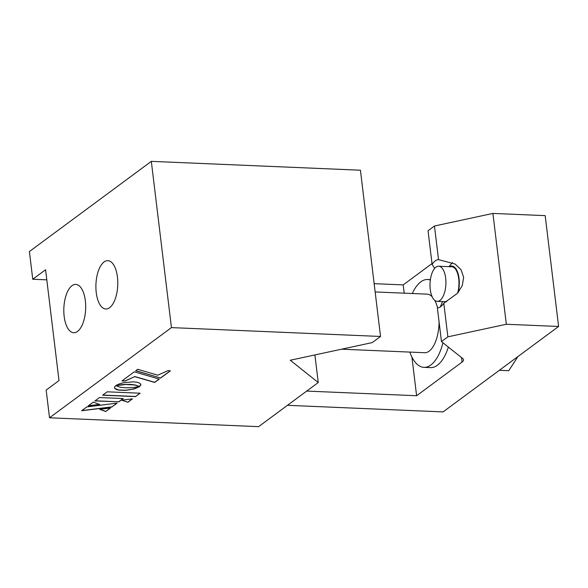 <?xml version="1.0" encoding="UTF-8"?>
<svg xmlns="http://www.w3.org/2000/svg" width="588" height="588" viewBox="0 0 588 588"><rect width="100%" height="100%" fill="white"/><g stroke="black" fill="none" stroke-linecap="round" stroke-linejoin="round"><path stroke-width="0.88" d="M64.165 316.388A24.181 10.907 92.4 0 1 75.778 284.401A24.181 10.907 92.4 0 1 85.341 300.725A24.181 10.907 92.4 0 1 73.728 332.72A24.181 10.907 92.4 0 1 64.165 316.388M117.431 276.992A24.181 10.907 -87.6 0 0 107.861 260.668A24.181 10.907 -87.6 0 0 96.248 292.655A24.181 10.907 -87.6 0 0 105.818 308.987A24.181 10.907 -87.6 0 0 117.431 276.992M318.248 382.538L290.266 360.238L372.241 342.598L380.539 336.461L360.422 170.211L151.322 161.355L171.446 327.604L49.517 417.789L258.61 426.645L318.248 382.538L314.903 354.931M380.539 336.461L171.446 327.604M151.322 161.355L29.4 251.539L32.752 279.249L46.805 279.844M32.752 279.249L45.585 269.752L58.998 380.59L46.165 390.079L49.517 417.789M135.534 396.599L140.12 393.21L107.229 391.814L102.643 395.21L135.534 396.599L139.929 393.203M102.819 395.077L135.519 396.459M116.064 385.441L123.274 384.493L129.83 384.368L134.483 384.839L139.496 386.654L140.848 384.927L140.157 383.45L137.636 382.362L133.476 381.825L123.37 382.737L118.974 384.001L115.836 385.596M134.483 384.839L135.394 385.147M135.372 385.008L139.481 386.514L140.833 384.464M88.406 405.742L99.453 404.39M99.732 404.493L93.338 402.089L88.178 405.904L99.732 404.493M111.801 407.021L117.078 403.118L86.796 406.925L81.622 410.755L111.801 407.021L116.836 403.147M81.85 410.586L111.786 406.881M105.73 411.519L110.515 407.976L99.798 409.395L105.73 411.519L110.265 408.013M100.063 409.358L105.708 411.38M121.936 400.163L127.78 402.192L132.234 398.892M127.794 402.324L132.476 398.862L121.657 400.193L127.78 402.192M95.094 400.788L118.673 401.788L123.061 398.546M118.688 401.927L123.252 398.554L99.482 397.547L94.918 400.92L118.673 401.788M135.703 370.756L160.664 378.033L170.439 370.808L167.867 370.697L157.76 375.181L137.688 369.286L135.703 370.756M135.835 370.661L160.664 378.033M160.649 377.9L170.241 370.8M159.245 379.084L134.284 371.807L121.973 380.914L125.134 381.046L134.681 376.643L154.703 382.443L159.245 379.084M122.15 380.781L125.112 380.906L134.681 376.643M114.542 388.139L116.181 389.432L118.563 390.101L125.604 390.395L134.182 388.969L139.481 386.669L131.962 387.683L125.398 387.801L119.871 387.169L115.74 385.662L114.564 386.955L114.785 388.499M114.77 388.359L118.541 389.962L125.589 390.256L133.042 389.131L139.143 386.735M115.873 385.625L125.788 384.501L134.505 384.978M134.667 376.504L154.688 382.303L159.098 379.047M306.701 391.079L416.605 395.731L462.072 362.098A14.656 4.476 -6.9 0 0 463.557 359.782A14.656 4.476 -6.9 0 0 462.785 358.577L441.456 341.584L447.872 336.836L443.8 303.202L457.515 293.28L462.264 285.672L463.645 277.315L461.021 269.686L455.134 264.041L438.53 259.631A24.181 10.907 -87.6 0 0 435.186 260.932A24.181 10.907 -87.6 0 0 432.106 264.38L434.672 268.371M442.47 301.585L440.375 306.892M441.456 341.584L437.384 307.95A24.181 10.907 -87.6 0 0 440.721 306.649A24.181 10.907 -87.6 0 0 443.8 303.202M438.53 259.631L434.459 226.005L492.913 213.422L545.186 215.634L558.6 326.472L506.327 324.26L447.872 336.836M432.106 264.38L428.042 230.746L434.459 226.005M558.6 326.472L443.095 411.909L287.444 405.316M416.605 395.731L411.923 357.063M404.191 293.169L403.192 284.901L432.011 263.578M374.152 283.666L403.192 284.901M492.913 213.422L506.327 324.26M439.082 322.011A29.312 13.215 92.4 0 1 429.174 351.132A29.312 13.215 92.4 0 1 424.58 352.712L341.584 349.191M375.151 291.942L427.064 294.14A29.312 13.215 92.4 0 1 432.129 296.69M434.76 300.365A29.312 13.215 92.4 0 1 437.575 307.936M438.699 266.224A17.589 7.931 92.4 0 1 439.75 266.423A17.589 7.931 92.4 0 1 445.814 285.305A17.589 7.931 92.4 0 1 437.207 301.365A17.589 7.931 92.4 0 1 436.156 301.159A17.589 7.931 92.4 0 1 430.1 282.277A17.589 7.931 92.4 0 1 438.699 266.224L451.768 266.776A17.589 7.931 92.4 0 1 452.819 266.981A17.589 7.931 92.4 0 1 457.582 293.199M449.452 266.68A18.316 8.261 92.4 0 1 452.892 266.254A18.316 8.261 92.4 0 1 458.14 292.53M442.977 342.797A43.968 19.83 92.4 0 1 431.07 364.825A43.968 19.83 92.4 0 1 423.963 367.353A43.968 19.83 92.4 0 1 409.814 352.087M412.298 293.515A43.968 19.83 92.4 0 1 420.574 282.027A43.968 19.83 92.4 0 1 427.682 279.498A43.968 19.83 92.4 0 1 430.328 280.013M448.365 347.089A43.968 19.83 92.4 0 1 437.604 365.097A43.968 19.83 92.4 0 1 430.497 367.625L423.963 367.353M499.337 370.308L508.745 370.705L517.947 356.541M462.072 362.098L461.529 357.577M446.696 301.762L437.207 301.365M448.967 266.658L452.407 262.557M427.682 279.498L430.387 279.616"/></g></svg>
